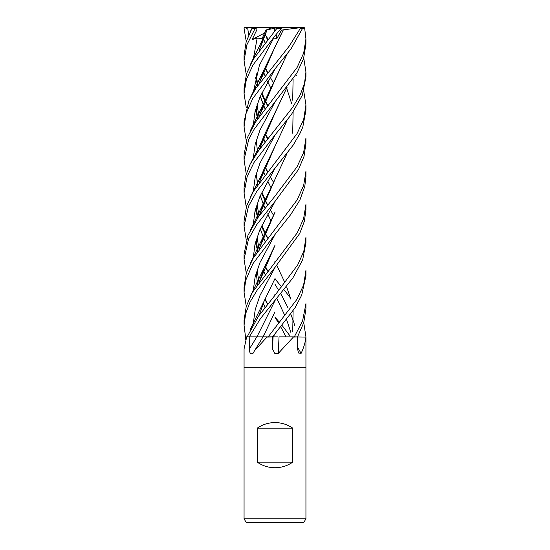 <?xml version="1.0" encoding="UTF-8"?>
<svg xmlns="http://www.w3.org/2000/svg" width="550" height="550" viewBox="0 0 550 550"><rect width="100%" height="100%" fill="white"/><g stroke="black" fill="none" stroke-linecap="round" stroke-linejoin="round"><path stroke-width="0.82" d="M254.595 350.597L263.038 336.875L267.107 336.875A512.339 278.293 -72.2 0 1 266.984 337.081L254.595 350.597L253.021 353.368C250.697 354.585 249.473 353.141 249.356 349.023L249.212 336.875L246.785 336.875A512.339 493.756 -16 0 1 246.641 337.081L244.062 348.927L244.062 367.812L305.938 367.812L305.938 518.788L244.062 518.788L246.208 522.5L303.793 522.5L305.938 518.788M297.516 336.875L303.751 322.657L305.938 308.976L305.938 303.655L302.589 320.836L294.305 336.875L305.917 337.081C305.47 341.928 303.868 347.359 301.118 353.368L298.54 352.99L297.577 349.023L297.399 336.875L293.363 337.081L278.321 353.368L275 353.788L272.546 349.023L272.284 336.875L266.984 337.081M244.062 518.788L244.062 367.812L305.938 367.812L305.938 336.875L303.751 322.651M257.29 462.172L257.29 428.141C262.625 424.483 268.531 422.627 275 422.572C281.469 422.627 287.375 424.483 292.71 428.141L292.71 462.172C287.375 465.829 281.469 467.686 275 467.741C268.531 467.686 262.625 465.829 257.29 462.172L292.71 462.172M267.107 336.875L267.458 336.875M278.321 353.368A522.665 149.683 -74.5 0 1 279.049 336.875L293.755 336.875M245.541 339.762L245.561 336.875M297.55 347.208A522.665 470.553 -53.9 0 0 301.118 353.368M257.29 428.141L292.71 428.141M246.249 74.587L244.062 60.644L246.902 44.749L255.152 28.428L256.327 27.5L256.719 27.5L256.871 29.803L252.093 39.586L257.207 38.032L262.075 38.679L265.843 30.161L267.087 29.865M252.113 28.126L246.166 41.793L244.062 55.461L244.062 60.644M275 234.479L290.771 214.541L299.867 200.083L304.776 186.498L305.938 176.619L305.938 171.353L303.689 185.309L297.179 199.829L253.131 258.287L246.386 272.635L244.062 287.231L244.062 292.236L245.685 280.418L252.801 263.89L275 234.479M246.249 41.511L244.069 28.428L244.654 27.562L245.616 27.5L247.857 29.212L248.634 35.131M289.933 335.837L283.498 327.278M283.463 327.236L281.882 325.263M279.744 322.651L275 317.144M275 201.431L298.471 169.565L304.012 156.406L305.938 143.433L305.938 138.098L303.614 152.68L296.993 166.897L275 196.116L258.555 216.638L247.954 235.373L244.062 254.127L244.062 259.346L248.483 239.161L256.582 224.874L275 201.431M246.249 107.525L244.062 93.761L246.359 79.427L253 64.983L275 35.812L281.174 28.428C281.978 27.266 281.854 27.266 280.816 28.428M267.107 29.851L276.987 27.706L276.856 28.428L253.447 59.063L246.531 73.714L244.062 88.571L244.062 93.761M266.324 135.857L268.118 138.098M275 267.369L299.695 233.523L304.418 221.141L305.938 209.564L305.938 204.518L303.6 218.708L297.213 232.884L252.388 292.435L246.242 306.357L244.062 320.093L244.062 325.263L245.651 313.672L250.064 301.998L257.008 290.379L275 267.369M267.156 37.716L268.118 38.899M275 278.898L281.882 287.231M283.993 289.747L284.941 290.881M284.976 290.929L290.593 298.189M246.249 239.951L244.062 226.208L248.456 206.353L256.926 191.097L293.212 145.083L299.942 133.499L302.789 127.126L305.938 110.179L305.938 104.912L303.71 119.295L297.055 133.609L253.364 191.462L246.579 206.078L244.062 220.873L244.062 226.194M295.941 74.587L296.78 75.955M303.751 91.162L305.938 104.912M246.249 140.766L244.062 126.906L246.042 113.561L252.663 98.636L275 68.929L291.081 48.758L302.548 28.428L302.06 27.5L301.496 27.5M283.284 29.851L300.107 27.706L300.3 28.428L289.438 45.836L255.922 88.254L248.93 100.588L244.062 121.804L244.062 126.741M275.165 300.3L256.926 336.875L249.301 336.875L260.569 318.429L292.896 277.874L302.665 259.903L305.938 242.536M305.938 242.529L305.938 237.421L303.827 251.212L297.743 264.873L275 295.254L258.562 316.099L247.136 336.875L249.301 336.875M246.249 207.068L244.062 192.961L247.197 176.426L254.004 162.491L275 134.977L291.466 114.427L302.218 95.473L305.938 77.034M303.751 58.066L305.938 72.009L304.521 83.229L300.362 94.504L292.497 107.587L258.692 150.521L250.092 164.312L245.651 176.11L244.062 187.694L244.062 192.961M246.249 173.999L244.062 159.803L248.703 139.418L254.203 129.161L296.808 73.177L303.545 58.713L305.938 44.117L305.938 38.899L303.696 53.02L297.137 67.423L255.709 121.804L247.129 138.084L244.062 154.901M302.383 28.861L304.322 27.706L304.693 28.428L305.938 38.899M275 333.754L294.951 307.945L301.682 295.192L305.938 275.736L305.938 270.435L303.6 285.127L296.821 299.516L268.139 336.875L272.449 336.875L275 333.754M251.969 28.504L252.367 27.706L253.179 27.5L281.593 27.5M263.312 71.741L265.024 75.817M267.657 81.675L270.813 88.206M259.703 247.583L275.144 211.908L264.289 234.719L259.249 248.861M256.231 272.621L257.572 284.501M263.312 303.38L265.018 307.594M275.11 328.254L274.869 327.766M263.347 71.651L265.059 75.769M267.685 81.634L270.827 88.179M263.347 303.291L265.059 307.546M246.249 273.075L244.062 259.346M264.914 67.829L267.548 72.703L264.914 67.829M273.453 82.954L270.201 77.172M275.186 201.204L259.93 229.673L255.049 243.911L253.22 258.143L255.049 243.911L259.93 229.673L275.186 201.204M264.921 299.379L267.548 304.37L264.921 299.379M274.821 316.944L278.891 323.675L274.821 316.944M280.658 326.776L282.322 329.794L280.658 326.776M282.343 329.835L286 336.875L282.343 329.835M283.339 29.892L264.282 69.19L259.256 83.428M256.231 107.078L257.565 119.02M263.312 137.823L265.018 142.037M275.137 278.259L264.275 300.774L259.256 315.164M246.785 336.875L245.506 336.875L244.062 325.263M275.172 35.606L272.243 39.586L273.742 38.032L276.815 38.679L281.49 30.161L283.305 29.865L275.179 46.468M275.151 46.53L259.655 82.342M256.341 106.721L257.641 118.91M263.347 137.734L265.059 141.989M273.742 38.032L259.414 65.285L253.22 92.544L259.414 65.285L273.742 38.032M255.358 110.261L257.104 116.311L255.358 110.261M257.297 116.875L257.881 118.566L257.297 116.875M264.921 133.877L267.548 138.806L264.921 133.877M275.165 267.176L260.019 295.384L255.255 309.492L253.227 323.599L255.255 309.492L260.019 295.384L275.165 267.176M287.127 87.189L264.268 135.252L259.263 149.731M256.245 173.525L257.565 184.979M260.267 195.656L263.278 204.167M263.312 204.242L265.024 208.258M267.657 213.916L270.813 220.509M279.696 336.875L278.988 336.875M277.949 336.875L273.254 336.875L275.179 333.534L273.254 336.875L272.422 336.875M286.983 87.367L275.144 112.681L259.703 148.479M256.334 173.216L257.647 184.855M260.315 195.539L263.312 204.084M263.347 204.167L265.059 208.216M267.685 213.874L270.827 220.481M275.165 101.695L259.944 130.144L255.159 144.368L253.22 158.593L255.159 144.368L259.944 130.144L275.165 101.695M261.408 193.043L264.887 200.262L261.408 193.043M264.914 200.317L267.548 205.205L264.914 200.317M273.453 215.181L270.201 209.564M266.695 38.032L267.548 39.593L266.695 38.032M275.172 167.984L259.923 196.474L255.083 210.719L253.213 224.964L255.083 210.719L259.923 196.474L275.172 167.984M255.365 242.612L257.097 248.559L255.365 242.612M257.297 249.157L257.881 250.848L257.297 249.157M264.921 266.289L267.548 271.136L264.921 266.289M274.814 283.958L278.891 290.73L274.814 283.958M280.658 293.693L282.315 296.608L280.658 293.693M282.343 296.649L288.104 308.021L282.343 296.649M290.771 314.077L293.659 321.853L290.771 314.077M293.769 322.218L294.635 325.346L293.769 322.218M290.874 332.447L286.688 319.832M285.086 316.099L279.173 303.318M279.159 303.291L276.753 298.368M275.117 295.116L274.863 294.621M265.059 274.292L263.347 270.071M257.641 251.199L256.341 239.167M259.634 214.637L275.158 179.004L286.983 153.615M292.696 133.231L293.109 111.987M291.541 103.262L286.688 88.289M265.059 42.707L263.347 38.534M263.312 38.624L265.024 42.756M275.158 179.004L264.289 201.678L259.243 215.669M256.238 239.511L257.565 251.316M263.312 270.167L265.018 274.34M275.158 134.791L259.916 163.254L255.166 177.478L253.22 191.709M255.365 209.646L257.091 215.332M257.304 215.958L257.881 217.601M261.408 226.304L264.887 233.351M264.914 233.413L267.548 238.095M293.109 78.946L292.696 100.196M286.99 120.588L275.158 145.908L259.703 181.479M256.341 206.305L257.647 217.944M260.322 228.772L263.312 236.988M263.347 237.077L265.059 241.12M274.849 261.711L275.117 262.219M276.753 265.32L284.866 282.569M286.688 286.962L290.868 299.207M293.116 310.757L292.71 331.925M275.158 145.908L264.282 168.465L259.249 182.683M256.245 206.614L257.565 218.068M260.274 228.883L263.278 237.077M263.312 237.16L265.018 241.175M275.179 68.722L259.903 97.226L255.069 111.478L253.22 125.73M264.914 167.069L267.548 172.067M270.153 176.715L273.453 182.222L270.201 176.626M263.23 336.875L256.926 336.875M286.983 54.264L275.144 79.612L259.703 115.287M263.34 170.988L265.059 175.209M267.685 180.971L270.827 187.303M263.154 336.875L274.863 311.994M287.121 54.079L264.268 102.149L259.256 116.573M256.238 140.298L257.572 152.096M263.312 171.078L265.024 175.251M267.664 181.012L270.813 187.33M257.207 38.032L253.22 59.441M255.365 77.261L257.104 83.146M257.304 83.731L257.881 85.374M261.408 93.851L264.88 100.76M264.921 100.822L267.548 105.607M275.179 234.266L260.026 262.46L255.179 276.561L253.227 290.654M267.066 29.892L259.524 49.686M256.341 73.803L257.647 85.711M260.322 96.257L263.312 104.459M263.347 104.555L265.059 108.735M259.263 282.095L264.268 267.637L275.144 244.991L259.401 281.896M267.025 29.892L264.282 36.073L259.249 50.304M256.238 74.133L257.565 85.821M260.274 96.374L263.271 104.548M263.312 104.644L265.018 108.783M246.249 306.322L244.062 292.236M281.579 27.5L304.322 27.706M275 27.5L302.06 27.5M252.093 39.586L264.516 33.034M256.719 27.5L272.064 27.5L265.843 30.161M277.502 27.5L276.987 27.706M245.616 27.5L256.327 27.5M281.49 30.161L280.411 29.356M276.134 34.464L276.815 38.679M274.017 31.818L274.814 28.304M256.836 336.875A522.39 283.752 -72.2 0 1 249.356 349.023M273.089 336.875A522.39 149.607 -74.5 0 0 272.546 349.023M252.01 28.428L255.152 28.428M276.856 28.428L281.174 28.428M300.3 28.428L302.548 28.428M305.938 77.172L305.938 72.009M244.062 159.803L244.062 154.756M264.289 234.719L250.387 263.141M252.306 27.706L250.387 31.467M267.699 72.524L265.134 67.32M267.692 304.184L265.134 298.863M259.009 282.446L257.056 269.995M264.282 69.19L250.387 97.632M264.275 300.774L250.381 329.251M267.692 138.627L265.134 133.368M259.009 116.93L257.063 104.479M259.407 314.964L259.531 314.538M264.268 135.252C262.488 139.865 259.373 146.444 254.925 154.997L250.381 163.728M267.692 205.033L265.134 199.801M265.107 199.739L261.896 191.978M267.699 39.414L265.746 35.502M267.699 270.951L265.134 265.794M259.009 249.205L257.056 237.009M264.289 201.678L250.394 230.154M267.699 237.916L265.134 232.918M265.107 232.856L261.896 225.246M259.016 215.985L257.056 204.105M264.282 168.465C259.263 180.599 257.125 183.123 250.387 196.962M267.692 171.882L265.134 166.547M264.268 102.149L250.381 130.659M264.289 334.015L263.086 336.875M267.699 105.428L265.134 100.334M265.107 100.265L261.896 92.812M259.407 281.889L259.593 281.222M264.282 36.073L250.387 64.536M264.268 267.637L250.381 296.093"/></g></svg>
